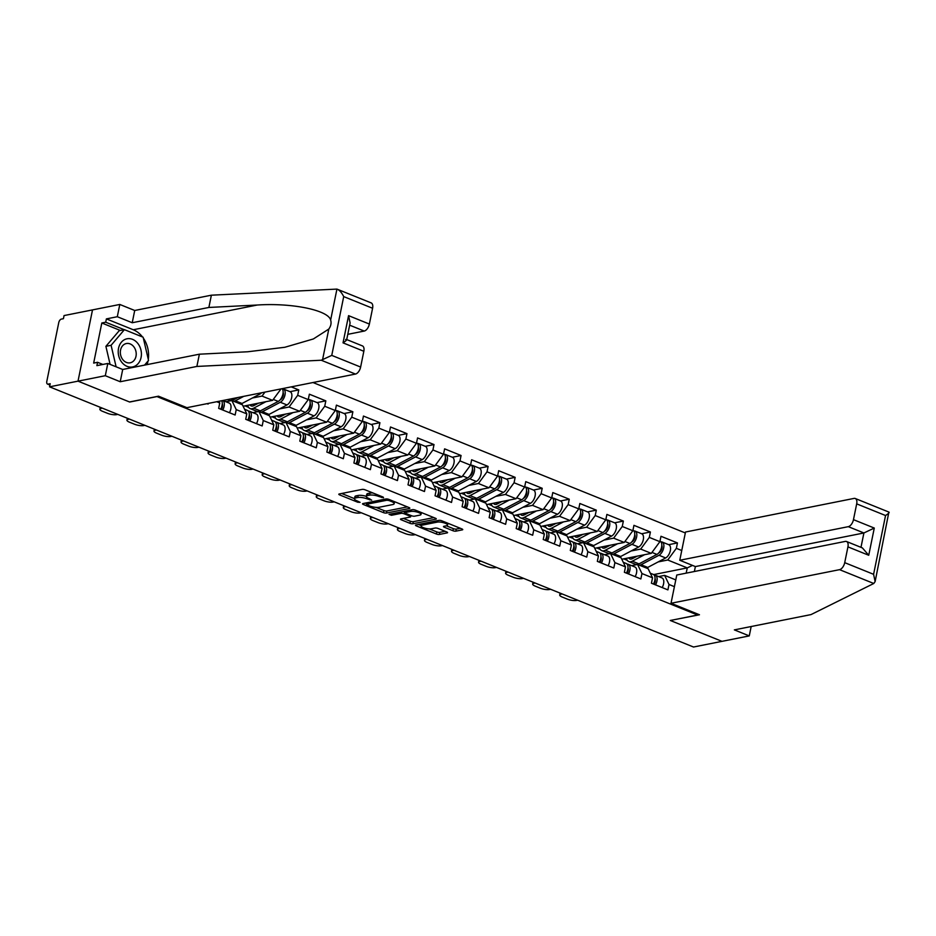 <?xml version="1.0" encoding="UTF-8"?>
<svg xmlns="http://www.w3.org/2000/svg" width="936" height="936" viewBox="0 0 936 936"><rect width="100%" height="100%" fill="white"/><g stroke="black" fill="none" stroke-linecap="round" stroke-linejoin="round"><path stroke-width="1.4" d="M379.314 495.542L379.103 496.548L383.538 497.788L383.233 497.133L365.157 489.832A2.164 0.608 -168.5 0 0 362.173 489.388L339.218 493.974A2.164 0.608 -168.5 0 0 338.797 494.231A2.164 0.608 -168.5 0 0 339.639 494.91L357.727 502.222L360.103 502.339L357.166 500.924A6.938 1.93 -168.5 0 1 354.463 498.724A6.938 1.93 -168.5 0 1 355.809 497.905L357.716 497.519A6.938 1.93 -168.5 0 1 367.251 498.911L371.674 500.163L369.03 498.549A6.938 1.93 -168.5 0 1 366.315 496.361A6.938 1.93 -168.5 0 0 358.137 495.448L357.716 497.519M452.919 530.712A2.164 0.608 -168.5 0 0 455.89 531.145L462.337 529.858A2.164 0.608 -168.5 0 0 462.758 529.6A2.164 0.608 -168.5 0 0 461.904 528.922L441.827 520.802A2.164 0.608 -168.5 0 0 438.844 520.369L415.888 524.956A2.164 0.608 -168.5 0 0 415.467 525.201A2.164 0.608 -168.5 0 0 416.309 525.892L436.398 534.011A2.164 0.608 -168.5 0 0 439.37 534.444L447.151 532.888A2.164 0.608 -168.5 0 0 447.572 532.631A2.164 0.608 -168.5 0 0 446.729 531.952L438.13 528.477A2.164 0.608 -168.5 0 0 435.158 528.044L431.297 528.805A5.792 1.615 -168.5 0 1 424.792 528.15A5.792 1.615 -168.5 0 1 421.06 525.81A5.792 1.615 -168.5 0 1 422.195 525.131L437.311 522.112A5.792 1.615 -168.5 0 1 443.804 522.768A5.792 1.615 -168.5 0 1 447.537 525.108A5.792 1.615 -168.5 0 1 446.413 525.798L443.898 526.301A2.164 0.608 -168.5 0 0 443.477 526.558A2.164 0.608 -168.5 0 0 444.319 527.237L452.919 530.712L453.34 528.641A2.164 0.608 -168.5 0 0 456.312 529.074L460.301 528.278M379.103 496.548A6.938 1.93 -168.5 0 0 369.58 495.156L367.672 495.542A6.938 1.93 -168.5 0 0 366.315 496.361L366.748 494.278A6.938 1.93 -168.5 0 1 368.094 493.459L370.001 493.085L369.58 495.156M120.323 330.466L101.813 322.99L93.658 363.086L97.555 362.302L96.888 365.637L107.804 363.46L122.71 369.474L199.38 354.194L247.689 351.772L284.848 347.268L313.361 338.961L328.805 329.062C330.946 326.044 331.555 323.025 330.642 320.018L336.937 289.095L371.171 302.901A6.622 3.522 112 0 1 372.586 308.26L343.711 296.595C341.64 292.488 339.37 289.996 336.937 289.095L211.372 295.191L134.714 310.483L119.796 304.457L92.512 309.898L78.016 381.151L129.683 402.035L156.979 396.583L697.601 615.022L670.305 620.474L721.984 641.347L693.517 647.022L49.561 386.825L50.193 383.713L48.11 384.123L49.959 384.871M48.11 384.123A3.311 1.755 -68 0 1 47.514 384.076A3.311 1.755 -68 0 1 46.8 381.397L58.757 322.616A3.311 1.755 -68 0 1 61.343 319.106L63.426 318.696L64.057 315.572L92.512 309.898L78.016 381.151L49.561 386.825M409.406 508.47A2.164 0.608 -168.5 0 0 409.828 508.225A2.164 0.608 -168.5 0 0 408.974 507.534L388.896 499.414A2.164 0.608 -168.5 0 0 385.913 498.982L362.957 503.568A2.164 0.608 -168.5 0 0 362.536 503.825A2.164 0.608 -168.5 0 0 363.39 504.504L383.467 512.624A2.164 0.608 -168.5 0 0 386.439 513.057L409.406 508.47L409.535 507.815M415.362 510.108L435.439 518.228A2.164 0.608 -168.5 0 1 436.293 518.918A2.164 0.608 -168.5 0 1 435.872 519.164L412.905 523.75A2.164 0.608 -168.5 0 1 409.933 523.318L401.333 519.843A2.164 0.608 -168.5 0 1 400.491 519.152A2.164 0.608 -168.5 0 1 400.912 518.895L410.225 517.046A2.164 0.608 -168.5 0 0 410.647 516.789A2.164 0.608 -168.5 0 0 409.792 516.099L404.095 513.794A2.164 0.608 -168.5 0 0 401.111 513.361L391.423 515.291L389.037 514.332L412.378 509.675A2.164 0.608 -168.5 0 1 415.362 510.108M697.788 614.086L697.601 615.022M685.327 532.958L313.01 382.531M668.702 544.682L677.453 542.927L660.98 536.281L659.892 541.675L651.28 553.363L621.797 559.237M677.453 542.927L676.354 548.332L681.759 550.508M674.4 586.661L669.006 584.473L667.906 589.879L651.433 583.222L652.532 577.828L641.956 573.546L640.856 578.951L624.382 572.294L625.482 566.888L614.905 562.618L613.805 568.023L597.332 561.366L598.432 555.961L587.855 551.69L586.755 557.095L570.293 550.438L571.393 545.033L560.816 540.762L559.716 546.168L543.243 539.51L544.342 534.105L533.766 529.835L532.666 535.24L516.192 528.583L517.292 523.177L506.715 518.907L505.615 524.3L489.142 517.655L490.242 512.249L479.665 507.979L478.565 513.373L462.091 506.727L463.191 501.322L452.615 497.051L451.515 502.445L435.041 495.787L436.141 490.394L425.564 486.123L424.464 491.517L408.002 484.86L409.102 479.466L398.525 475.184L397.426 480.589L380.952 473.932L382.052 468.538L371.475 464.256L370.375 469.661L353.902 463.004L355.001 457.599L344.425 453.328L343.325 458.734L326.851 452.076L327.951 446.671L317.374 442.4L316.274 447.806L299.801 441.149L300.901 435.743L290.324 431.473L289.224 436.878L272.75 430.221L273.85 424.815L263.273 420.545L262.174 425.95L245.712 419.293L246.811 413.887L236.235 409.617L235.135 415.011L218.661 408.365L219.761 402.96L216.719 401.731M208.213 403.428L208.084 404.083L207.031 403.662M291.225 386.872L298.783 389.926L297.683 395.331L308.26 399.602L299.649 411.278L270.165 417.163M317.07 402.597L325.822 400.854L309.36 394.196L308.26 399.602M325.822 400.854L324.733 406.259L335.31 410.53L326.699 422.206L297.215 428.091M344.12 413.525L352.872 411.781L336.398 405.124L335.31 410.53M352.872 411.781L351.772 417.187L362.349 421.457L353.738 433.146L324.265 439.019M371.171 424.464L379.922 422.709L363.449 416.052L362.349 421.457M379.922 422.709L378.823 428.115L389.399 432.385L380.788 444.073L351.304 449.947M398.209 435.392L406.973 433.637L390.499 426.991L389.399 432.385M406.973 433.637L405.873 439.042L416.45 443.313L407.839 455.001L378.355 460.875M425.26 446.32L434.023 444.565L417.55 437.919L416.45 443.313M434.023 444.565L432.923 449.97L443.5 454.241L434.889 465.929L405.405 471.802M452.31 457.248L461.074 455.504L444.6 448.847L443.5 454.241M461.074 455.504L459.974 460.898L470.551 465.169L461.939 476.857L432.455 482.742M479.361 468.175L488.112 466.432L471.65 459.775L470.551 465.169M488.112 466.432L487.024 471.826L497.601 476.108L488.99 487.785L459.506 493.67M506.411 479.103L515.163 477.36L498.689 470.703L497.601 476.108M515.163 477.36L514.063 482.754L524.64 487.036L516.029 498.712L486.556 504.598M533.462 490.031L542.213 488.288L525.74 481.63L524.64 487.036M542.213 488.288L541.113 493.681L551.69 497.964L543.079 509.64L513.595 515.525M560.5 500.959L569.264 499.216L552.79 492.558L551.69 497.964M569.264 499.216L568.164 504.621L578.74 508.891L570.129 520.568L540.645 526.453M587.551 511.887L596.314 510.143L579.84 503.486L578.74 508.891M596.314 510.143L595.214 515.549L605.791 519.819L597.18 531.496L567.696 537.381M614.601 522.814L623.364 521.071L606.891 514.414L605.791 519.819M623.364 521.071L622.264 526.477L632.841 530.747L624.23 542.435L594.746 548.309M641.651 533.754L650.403 531.999L633.941 525.342L632.841 530.747M650.403 531.999L649.315 537.404L659.892 541.675M631.589 565.648L637.568 564.455L648.145 568.737L652.532 577.828M651.28 553.363L640.704 549.081L631.086 551M637.568 564.455L641.956 573.546M649.315 537.404L640.704 549.081M604.539 554.72L610.529 553.527L621.095 557.798L625.482 566.888M624.23 542.435L613.653 538.153L604.048 540.072M610.529 553.527L614.905 562.618M622.264 526.477L613.653 538.153M577.489 543.793L583.479 542.599L594.056 546.87L598.432 555.961M597.18 531.496L586.603 527.225L576.997 529.144M583.479 542.599L587.855 551.69M595.214 515.549L586.603 527.225M550.438 532.865L556.429 531.671L567.005 535.942L571.393 545.033M570.129 520.568L559.553 516.298L549.947 518.216M556.429 531.671L560.816 540.762M568.164 504.621L559.553 516.298M523.388 521.937L529.378 520.744L539.955 525.014L544.342 534.105M543.079 509.64L532.502 505.37L522.896 507.289M529.378 520.744L533.766 529.835M541.113 493.681L532.502 505.37M496.337 511.009L502.328 509.816L512.905 514.086L517.292 523.177M516.029 498.712L505.452 494.442L495.846 496.361M502.328 509.816L506.715 518.907M514.063 482.754L505.452 494.442M469.299 500.081L475.277 498.888L485.854 503.159L490.242 512.249M488.99 487.785L478.413 483.514L468.796 485.433M475.277 498.888L479.665 507.979M487.024 471.826L478.413 483.514M442.248 489.154L448.239 487.96L458.804 492.231L463.191 501.322M461.939 476.857L451.363 472.586L441.757 474.493M448.239 487.96L452.615 497.051M459.974 460.898L451.363 472.586M415.198 478.226L421.188 477.021L431.765 481.303L436.141 490.394M434.889 465.929L424.312 461.659L414.706 463.566M421.188 477.021L425.564 486.123M432.923 449.97L424.312 461.659M388.147 467.286L394.138 466.093L404.715 470.375L409.102 479.466M407.839 455.001L397.262 450.731L387.656 452.638M394.138 466.093L398.525 475.184M405.873 439.042L397.262 450.731M361.097 456.358L367.087 455.165L377.664 459.447L382.052 468.538M380.788 444.073L370.211 439.791L360.606 441.71M367.087 455.165L371.475 464.256M378.823 428.115L370.211 439.791M334.047 445.431L340.037 444.237L350.614 448.508L355.001 457.599M353.738 433.146L343.161 428.863L333.555 430.782M340.037 444.237L344.425 453.328M351.772 417.187L343.161 428.863M307.008 434.503L312.987 433.31L323.563 437.58L327.951 446.671M326.699 422.206L316.122 417.936L306.505 419.854M312.987 433.31L317.374 442.4M324.733 406.259L316.122 417.936M279.958 423.575L285.948 422.382L296.513 426.652L300.901 435.743M299.649 411.278L289.072 407.008L279.466 408.927M285.948 422.382L290.324 431.473M297.683 395.331L289.072 407.008M252.907 412.647L258.898 411.454L269.474 415.724L273.85 424.815M281.034 388.908L272.598 400.351L243.114 406.236M272.598 400.351L262.021 396.08L252.416 397.999M258.898 411.454L263.273 420.545M264.946 392.114L262.021 396.08M225.857 401.719L231.847 400.526L242.424 404.797L246.811 413.887M231.847 400.526L236.235 409.617M218.954 401.287L219.761 402.96M686.182 573.136L687.258 567.895L667.742 560.009L658.137 561.928M653.632 574.599L687.258 567.895L692.5 565.414M658.628 576.576L664.618 575.383L675.78 579.899M664.618 575.383L669.006 584.473M676.354 548.332L667.742 560.009M290.02 391.669L298.783 389.926M372.961 492.979A6.938 1.93 -168.5 0 0 370.001 493.085M354.463 498.724L354.884 496.642A6.938 1.93 -168.5 0 1 356.23 495.823L358.137 495.448M341.663 493.483L354.475 498.654M376.085 507.394L383.889 510.541A2.164 0.608 -168.5 0 0 386.872 510.974L407.371 506.891M365.403 503.077L366.62 503.568M388.978 500.526L386.896 500.233L366.748 504.247L369.509 505.908A6.938 1.93 -168.5 0 0 379.033 507.289L392.816 504.539A6.938 1.93 -168.5 0 0 394.161 503.72A6.938 1.93 -168.5 0 0 391.447 501.532L388.978 500.526L389.177 499.531M433.836 517.585L413.338 521.668L412.905 523.75M403.357 518.415L410.354 521.235A2.164 0.608 -168.5 0 0 413.338 521.668M405.183 511.992L404.516 511.723A2.164 0.608 -168.5 0 0 403.591 511.43M419.878 515.116A5.792 1.615 -168.5 0 0 421.013 514.437A5.792 1.615 -168.5 0 0 417.28 512.097A5.792 1.615 -168.5 0 0 410.775 511.442L405.452 512.495A2.164 0.608 -168.5 0 0 405.031 512.752A2.164 0.608 -168.5 0 0 405.885 513.443L411.583 515.748A2.164 0.608 -168.5 0 0 414.554 516.181L419.878 515.116M446.343 525.81L453.34 528.641M429.378 528.922L436.82 531.929A2.164 0.608 -168.5 0 0 439.791 532.362L445.126 531.297M418.334 524.464L421.118 525.587M101.31 407.733L101.182 408.4L102.375 408.166M117.807 414.402L116.602 414.636A6.622 1.849 -168.5 0 1 107.511 413.314L102.48 411.29A6.622 1.849 -168.5 0 1 99.883 409.184L100.269 407.312M101.182 408.4A6.622 1.849 -168.5 0 0 99.883 409.184M126.559 338.89A14.344 11.478 78.7 0 0 118.673 355.668A14.344 11.478 78.7 0 0 133.064 366.83A14.344 11.478 78.7 0 0 140.95 350.052A14.344 11.478 78.7 0 0 126.559 338.89M126.044 343.606A9.828 7.862 78.7 0 0 120.604 354.896A9.828 7.862 78.7 0 0 130.198 362.805A9.828 7.862 78.7 0 0 130.502 362.735A9.828 7.862 78.7 0 0 135.942 351.433A9.828 7.862 78.7 0 0 126.348 343.535A9.828 7.862 78.7 0 0 126.044 343.606M110.097 364.385L105.897 346.332L119.211 330.689L124.406 329.659L143.126 337.217L148.531 360.43L144.53 365.134M116.111 366.807L111.091 345.302L124.406 329.659M105.897 346.332L111.091 345.302M321.235 360.231L331.753 355.387L360.629 367.052A6.622 3.522 112 0 1 355.458 374.061L321.235 360.231L196.876 366.444L120.217 381.736L105.3 375.71L78.016 381.151L129.519 401.965L158.488 396.185L186.931 407.675L355.458 374.061M199.38 354.194L196.876 366.444M107.804 363.46L105.3 375.71M122.71 369.474L120.217 381.736M372.586 308.26L369.369 324.055A6.622 3.522 112 0 1 364.209 331.063L349.643 325.178M347.782 334.339L364.209 331.063M101.813 322.99L105.721 322.218L106.388 318.895L117.304 316.719L119.796 304.457M134.714 310.483L132.222 322.745L117.304 316.719M211.372 295.191L208.88 307.453L132.222 322.745M330.642 320.018C328.185 310.132 291.646 302.679 257.201 305.031L208.88 307.453M346.718 339.557L362.419 345.899A6.622 3.522 112 0 1 363.835 351.269L360.629 367.052M106.388 318.895L133.263 329.753A24.839 19.867 -101.3 0 1 142.494 336.972M143.325 338.107A24.839 19.867 -101.3 0 1 148.297 359.412M148.017 361.039A24.839 19.867 -101.3 0 1 147.011 364.63M97.555 362.302L102.843 364.443M124.219 329.694L105.721 322.218M346.683 339.768L350.099 322.932L348.566 315.643L369.369 324.055M363.835 351.269L343.032 342.857C346.683 340.411 347.537 339.3 345.606 339.499M671.018 603.275L839.557 569.661A6.622 3.522 -68 0 0 844.717 562.653L847.934 546.87A6.622 3.522 -68 0 0 846.518 541.499A6.622 3.522 -68 0 0 845.302 541.406L676.775 575.02L671.018 603.275L699.461 614.765L670.504 620.428M844.717 562.653L873.592 574.318L875.125 581.607L873.779 583.491L811.021 614.589L734.35 629.881L749.268 635.907L751.175 626.523M749.268 635.907L721.984 641.347L670.48 620.545M853.468 519.655L856.686 503.86A6.622 3.522 -68 0 0 855.27 498.502A6.622 3.522 -68 0 0 854.053 498.408L685.515 532.022L679.77 560.266L848.308 526.664A6.622 3.522 -68 0 0 853.468 519.655L874.282 528.056L863.905 532.97L695.378 566.572L694.372 571.51M695.378 566.572L679.77 560.266M846.518 541.499L862.407 547.923L868.737 555.27L847.934 546.87M873.592 574.318L885.55 515.525C888.627 513.501 889.738 512.366 888.872 512.109L875.125 581.607M237.884 397.507L233.275 399.941A11.033 5.862 112 0 1 231.754 400.503A11.033 5.862 112 0 1 229.741 400.351L227.717 399.532M261.518 392.792A7.289 3.873 112 0 1 259.939 394.021L242.026 403.486A11.033 5.862 112 0 1 240.54 404.036M243.781 396.337L235.357 400.784A11.033 5.862 112 0 1 233.86 401.345M249.97 404.867A8.167 4.341 -68 0 0 251.187 405.92A8.167 4.341 -68 0 0 252.685 406.037A8.167 4.341 -68 0 0 253.796 405.627L258.418 403.182M282.11 388.686A7.289 3.873 112 0 1 282.613 395.249A7.289 3.873 112 0 1 278.226 401.415L260.325 410.881A11.033 5.862 112 0 1 258.804 411.43A11.033 5.862 112 0 1 256.78 411.278L250.111 408.587A11.033 5.862 112 0 1 247.701 405.323M265.941 401.684L253.644 408.178A11.033 5.862 112 0 1 252.135 408.74A11.033 5.862 112 0 1 250.111 408.587M283.292 395.296L282.555 395.437M254.569 405.218L252.463 404.364M248.555 407.3L244.986 405.861M282.274 388.885A7.289 3.873 112 0 1 283.433 389.013A7.289 3.873 112 0 1 284.907 395.284A7.289 3.873 112 0 1 280.309 402.258L262.408 411.711A11.033 5.862 112 0 1 260.91 412.273M283.433 389.013L290.113 391.704A7.289 3.873 112 0 1 291.587 397.987A7.289 3.873 112 0 1 286.978 404.949L269.077 414.414A11.033 5.862 112 0 1 267.591 414.964M280.075 399.906L280.461 399.695A4.411 2.352 -68 0 0 282.976 396.384A4.411 2.352 -68 0 0 283.117 392.43M277.009 415.795A8.167 4.341 -68 0 0 278.238 416.848A8.167 4.341 -68 0 0 279.735 416.965A8.167 4.341 -68 0 0 280.847 416.555L285.468 414.11M308.365 399.087L308.4 399.099A7.289 3.873 112 0 1 309.875 405.37A7.289 3.873 112 0 1 305.276 412.343L287.375 421.808A11.033 5.862 112 0 1 285.854 422.358A11.033 5.862 112 0 1 283.83 422.206L277.161 419.515A11.033 5.862 112 0 1 274.751 416.251M292.991 412.612L280.695 419.106A11.033 5.862 112 0 1 279.185 419.667A11.033 5.862 112 0 1 277.161 419.515M310.342 406.224L309.594 406.364M281.619 416.146L279.513 415.303M275.605 418.228L272.037 416.789M309.325 399.812A7.289 3.873 112 0 1 310.483 399.941A7.289 3.873 112 0 1 311.957 406.212A7.289 3.873 112 0 1 307.359 413.185L289.446 422.651A11.033 5.862 112 0 1 287.96 423.201M310.483 399.941L317.152 402.632A7.289 3.873 112 0 1 318.638 408.915A7.289 3.873 112 0 1 314.028 415.876L296.127 425.342A11.033 5.862 112 0 1 294.641 425.892M307.125 410.834L307.511 410.623A4.411 2.352 -68 0 0 310.027 407.312A4.411 2.352 -68 0 0 310.167 403.357M304.06 426.722A8.167 4.341 -68 0 0 305.288 427.775A8.167 4.341 -68 0 0 306.774 427.892A8.167 4.341 -68 0 0 307.897 427.483L312.519 425.038M335.451 410.026L335.416 410.015A7.289 3.873 112 0 1 336.925 416.298A7.289 3.873 112 0 1 332.327 423.271L314.414 432.736A11.033 5.862 112 0 1 312.905 433.286A11.033 5.862 112 0 1 310.881 433.134L304.212 430.443A11.033 5.862 112 0 1 301.801 427.179M320.03 423.54L307.745 430.034A11.033 5.862 112 0 1 306.224 430.595A11.033 5.862 112 0 1 304.212 430.443M337.393 417.152L336.644 417.292M308.669 427.073L306.563 426.231M302.656 429.156L299.087 427.717M336.375 410.74A7.289 3.873 112 0 1 337.533 410.869A7.289 3.873 112 0 1 339.007 417.14A7.289 3.873 112 0 1 334.409 424.113L316.497 433.579A11.033 5.862 112 0 1 315.011 434.128M337.533 410.869L344.202 413.572A7.289 3.873 112 0 1 345.676 419.843A7.289 3.873 112 0 1 341.078 426.804L323.177 436.27A11.033 5.862 112 0 1 321.68 436.82M334.164 421.762L334.561 421.551A4.411 2.352 -68 0 0 337.077 418.24A4.411 2.352 -68 0 0 337.217 414.285M222.756 410.015A7.289 3.873 -68 0 0 222.826 400.514M229.437 412.717A7.289 3.873 -68 0 0 229.25 403.088L222.862 400.503M222.265 403.802A4.411 2.352 112 0 1 221.294 409.418M220.674 409.172A7.289 3.873 -68 0 0 221.715 400.737M128.361 418.673L128.22 419.34L129.425 419.094M144.858 425.33L143.653 425.576A6.622 1.849 -168.5 0 1 134.562 424.242L129.531 422.218A6.622 1.849 -168.5 0 1 126.933 420.112L127.319 418.252M128.22 419.34A6.622 1.849 -168.5 0 0 126.933 420.112M249.807 420.943A7.289 3.873 -68 0 0 249.619 411.325A7.289 3.873 -68 0 0 249.21 411.196L248.332 411.044M256.487 423.645A7.289 3.873 -68 0 0 256.3 414.016L249.619 411.325M249.315 414.73A4.411 2.352 112 0 1 248.332 420.358M247.724 420.112A7.289 3.873 -68 0 0 247.537 410.483L244.589 409.289M155.411 429.601L155.271 430.267L156.464 430.022M171.896 436.258L170.703 436.504A6.622 1.849 -168.5 0 1 161.6 435.17L156.581 433.146A6.622 1.849 -168.5 0 1 153.984 431.04L154.37 429.179M155.271 430.267A6.622 1.849 -168.5 0 0 153.984 431.04M276.857 431.87A7.289 3.873 -68 0 0 276.67 422.253A7.289 3.873 -68 0 0 276.26 422.136L275.383 421.972M283.538 434.573A7.289 3.873 -68 0 0 283.351 424.944L276.67 422.253M276.354 425.658A4.411 2.352 112 0 1 275.383 431.285M274.774 431.04A7.289 3.873 -68 0 0 274.587 421.411L271.639 420.217M182.461 440.528L182.321 441.195L183.514 440.95M198.947 447.186L197.753 447.431A6.622 1.849 -168.5 0 1 188.651 446.109L183.62 444.073A6.622 1.849 -168.5 0 1 181.034 441.979L181.409 440.107M182.321 441.195A6.622 1.849 -168.5 0 0 181.034 441.979M303.907 442.81A7.289 3.873 -68 0 0 303.72 433.181A7.289 3.873 -68 0 0 303.311 433.064L302.433 432.9M310.576 445.501A7.289 3.873 -68 0 0 310.389 435.872L303.72 433.181M303.404 436.597A4.411 2.352 112 0 1 302.433 442.213M301.825 441.967A7.289 3.873 -68 0 0 301.638 432.338L298.678 431.145M209.5 451.456L209.371 452.123L210.565 451.877M225.997 458.113L224.804 458.359A6.622 1.849 -168.5 0 1 215.701 457.037L210.67 455.001A6.622 1.849 -168.5 0 1 208.084 452.907L208.459 451.035M209.371 452.123A6.622 1.849 -168.5 0 0 208.084 452.907M330.958 453.738A7.289 3.873 -68 0 0 330.771 444.109A7.289 3.873 -68 0 0 330.361 443.992L329.484 443.828M337.627 456.429A7.289 3.873 -68 0 0 337.44 446.8L330.771 444.109M330.455 447.525A4.411 2.352 112 0 1 329.484 453.141M328.875 452.895A7.289 3.873 -68 0 0 328.688 443.266L325.728 442.073M236.551 462.384L236.422 463.051L237.615 462.817M253.048 469.053L251.854 469.287A6.622 1.849 -168.5 0 1 242.752 467.965L237.721 465.929A6.622 1.849 -168.5 0 1 235.135 463.835L235.509 461.963M236.422 463.051A6.622 1.849 -168.5 0 0 235.135 463.835M331.11 437.65A8.167 4.341 -68 0 0 332.327 438.703A8.167 4.341 -68 0 0 333.824 438.82A8.167 4.341 -68 0 0 334.948 438.411L339.569 435.965M362.454 420.943L362.501 420.954A7.289 3.873 112 0 1 363.975 427.225A7.289 3.873 112 0 1 359.377 434.199L341.464 443.664A11.033 5.862 112 0 1 339.955 444.214A11.033 5.862 112 0 1 337.931 444.062L331.25 441.371A11.033 5.862 112 0 1 328.84 438.106M347.08 434.468L334.795 440.961A11.033 5.862 112 0 1 333.274 441.523A11.033 5.862 112 0 1 331.25 441.371M364.443 428.08L363.695 428.22M335.708 438.001L333.614 437.159M329.706 440.084L326.137 438.645M363.425 421.668A7.289 3.873 112 0 1 364.572 421.797A7.289 3.873 112 0 1 366.058 428.068A7.289 3.873 112 0 1 361.448 435.041L343.547 444.506A11.033 5.862 112 0 1 342.061 445.056M364.572 421.797L371.253 424.499A7.289 3.873 112 0 1 372.727 430.771A7.289 3.873 112 0 1 368.129 437.732L350.228 447.197A11.033 5.862 112 0 1 348.73 447.747M361.214 432.689L361.612 432.479A4.411 2.352 -68 0 0 364.127 429.168A4.411 2.352 -68 0 0 364.268 425.213M357.997 464.665A7.289 3.873 -68 0 0 357.809 455.036A7.289 3.873 -68 0 0 357.412 454.919L356.534 454.756M364.677 467.356A7.289 3.873 -68 0 0 364.49 457.727L357.809 455.036M357.505 458.453A4.411 2.352 112 0 1 356.534 464.069M355.926 463.823A7.289 3.873 -68 0 0 355.738 454.194L352.778 453.001M263.601 473.312L263.472 473.979L264.666 473.745M280.098 479.981L278.893 480.215A6.622 1.849 -168.5 0 1 269.802 478.893L264.771 476.857A6.622 1.849 -168.5 0 1 262.174 474.763L262.56 472.891M263.472 473.979A6.622 1.849 -168.5 0 0 262.174 474.763M358.16 448.578A8.167 4.341 -68 0 0 359.377 449.643A8.167 4.341 -68 0 0 360.875 449.748A8.167 4.341 -68 0 0 361.998 449.339L366.62 446.893M389.505 431.87L389.54 431.882A7.289 3.873 112 0 1 391.026 438.165A7.289 3.873 112 0 1 386.416 445.126L368.515 454.592A11.033 5.862 112 0 1 367.006 455.153A11.033 5.862 112 0 1 364.981 455.001L358.301 452.299A11.033 5.862 112 0 1 355.891 449.034M374.131 445.396L361.846 451.889A11.033 5.862 112 0 1 360.325 452.451A11.033 5.862 112 0 1 358.301 452.299M391.482 439.007L390.745 439.159M362.758 448.929L360.664 448.087M356.756 451.012L353.188 449.572M390.464 432.596A7.289 3.873 112 0 1 391.622 432.724A7.289 3.873 112 0 1 393.108 438.996A7.289 3.873 112 0 1 388.498 445.969L370.597 455.434A11.033 5.862 112 0 1 369.112 455.984M391.622 432.724L398.303 435.427A7.289 3.873 112 0 1 399.777 441.698A7.289 3.873 112 0 1 395.179 448.672L377.266 458.125A11.033 5.862 112 0 1 375.781 458.687M388.264 443.617L388.662 443.418A4.411 2.352 -68 0 0 391.178 440.095A4.411 2.352 -68 0 0 391.318 436.141M385.047 475.593A7.289 3.873 -68 0 0 384.86 465.964A7.289 3.873 -68 0 0 384.462 465.847L383.584 465.683M391.728 478.284A7.289 3.873 -68 0 0 391.54 468.667L384.86 465.964M384.556 469.381A4.411 2.352 112 0 1 383.584 474.997M382.964 474.751A7.289 3.873 -68 0 0 382.777 465.122L379.829 463.928M290.651 484.24L290.511 484.906L291.716 484.672M307.148 490.909L305.943 491.143A6.622 1.849 -168.5 0 1 296.852 489.82L291.821 487.785A6.622 1.849 -168.5 0 1 289.224 485.69L289.61 483.818M290.511 484.906A6.622 1.849 -168.5 0 0 289.224 485.69M385.211 459.517A8.167 4.341 -68 0 0 386.428 460.57A8.167 4.341 -68 0 0 387.925 460.676A8.167 4.341 -68 0 0 389.048 460.266L393.67 457.821M416.59 442.81L416.555 442.798A7.289 3.873 112 0 1 418.076 449.093A7.289 3.873 112 0 1 413.466 456.054L395.565 465.52A11.033 5.862 112 0 1 394.044 466.081A11.033 5.862 112 0 1 392.032 465.929L385.351 463.226A11.033 5.862 112 0 1 382.941 459.962M401.181 456.323L388.885 462.829A11.033 5.862 112 0 1 387.375 463.378A11.033 5.862 112 0 1 385.351 463.226M418.532 449.935L417.795 450.087M389.809 459.868L387.703 459.014M383.807 461.951L380.238 460.5M417.514 443.524A7.289 3.873 112 0 1 418.673 443.652A7.289 3.873 112 0 1 420.147 449.923A7.289 3.873 112 0 1 415.549 456.897L397.648 466.362A11.033 5.862 112 0 1 396.15 466.912M418.673 443.652L425.353 446.355A7.289 3.873 112 0 1 426.828 452.626A7.289 3.873 112 0 1 422.23 459.599L404.317 469.053A11.033 5.862 112 0 1 402.831 469.615M415.315 454.545L415.701 454.346A4.411 2.352 -68 0 0 418.216 451.023A4.411 2.352 -68 0 0 418.369 447.069M412.097 486.521A7.289 3.873 -68 0 0 411.91 476.892A7.289 3.873 -68 0 0 411.501 476.775L410.623 476.611M418.778 489.212A7.289 3.873 -68 0 0 418.591 479.595L411.91 476.892M411.606 480.308A4.411 2.352 112 0 1 410.623 485.924M410.015 485.679A7.289 3.873 -68 0 0 409.828 476.05L406.879 474.856M317.702 495.167L317.561 495.834L318.755 495.6M334.187 501.836L332.994 502.07A6.622 1.849 -168.5 0 1 323.891 500.748L318.872 498.712A6.622 1.849 -168.5 0 1 316.274 496.618L316.66 494.746M317.561 495.834A6.622 1.849 -168.5 0 0 316.274 496.618M412.261 470.445A8.167 4.341 -68 0 0 413.478 471.498A8.167 4.341 -68 0 0 414.976 471.604A8.167 4.341 -68 0 0 416.087 471.194L420.709 468.749M443.605 453.726L443.641 453.749A7.289 3.873 112 0 1 445.115 460.021A7.289 3.873 112 0 1 440.517 466.982L422.616 476.447A11.033 5.862 112 0 1 421.095 477.009A11.033 5.862 112 0 1 419.071 476.857L412.402 474.154A11.033 5.862 112 0 1 409.991 470.89M428.232 467.251L415.935 473.756A11.033 5.862 112 0 1 414.426 474.306A11.033 5.862 112 0 1 412.402 474.154M445.583 460.863L444.846 461.015M416.859 470.796L414.753 469.942M410.845 472.879L407.277 471.428M444.565 454.451A7.289 3.873 112 0 1 445.723 454.58A7.289 3.873 112 0 1 447.197 460.863A7.289 3.873 112 0 1 442.599 467.825L424.698 477.29A11.033 5.862 112 0 1 423.201 477.84M445.723 454.58L452.404 457.283A7.289 3.873 112 0 1 453.878 463.554A7.289 3.873 112 0 1 449.268 470.527L431.367 479.992A11.033 5.862 112 0 1 429.881 480.542M442.365 465.473L442.751 465.274A4.411 2.352 -68 0 0 445.267 461.963A4.411 2.352 -68 0 0 445.407 457.996M439.148 497.449A7.289 3.873 -68 0 0 438.961 487.82A7.289 3.873 -68 0 0 438.551 487.703L437.674 487.539M445.828 500.152A7.289 3.873 -68 0 0 445.641 490.522L438.961 487.82M438.645 491.236A4.411 2.352 112 0 1 437.674 496.852M437.065 496.606A7.289 3.873 -68 0 0 436.878 486.977L433.93 485.784M344.752 506.095L344.612 506.762L345.805 506.528M361.237 512.764L360.044 512.998A6.622 1.849 -168.5 0 1 350.941 511.676L345.91 509.64A6.622 1.849 -168.5 0 1 343.325 507.546L343.699 505.674M344.612 506.762A6.622 1.849 -168.5 0 0 343.325 507.546M439.3 481.373A8.167 4.341 -68 0 0 440.528 482.426A8.167 4.341 -68 0 0 442.026 482.543A8.167 4.341 -68 0 0 443.137 482.122L447.759 479.688M470.656 464.654L470.691 464.677A7.289 3.873 112 0 1 472.165 470.948A7.289 3.873 112 0 1 467.567 477.91L449.666 487.375A11.033 5.862 112 0 1 448.145 487.937A11.033 5.862 112 0 1 446.121 487.785L439.452 485.082A11.033 5.862 112 0 1 437.042 481.818M455.282 478.179L442.985 484.684A11.033 5.862 112 0 1 441.476 485.234A11.033 5.862 112 0 1 439.452 485.082M472.633 471.791L471.884 471.943M443.91 481.724L441.804 480.87M437.896 483.807L434.327 482.368M471.615 465.379A7.289 3.873 112 0 1 472.774 465.508A7.289 3.873 112 0 1 474.248 471.791A7.289 3.873 112 0 1 469.65 478.752L451.737 488.218A11.033 5.862 112 0 1 450.251 488.767M472.774 465.508L479.443 468.211A7.289 3.873 112 0 1 480.928 474.482A7.289 3.873 112 0 1 476.319 481.455L458.418 490.92A11.033 5.862 112 0 1 456.932 491.47M469.416 476.412L469.802 476.202A4.411 2.352 -68 0 0 472.317 472.891A4.411 2.352 -68 0 0 472.458 468.924M466.198 508.377A7.289 3.873 -68 0 0 466.011 498.748A7.289 3.873 -68 0 0 465.601 498.631L464.724 498.478M472.867 511.079A7.289 3.873 -68 0 0 472.68 501.45L466.011 498.748M465.695 502.164A4.411 2.352 112 0 1 464.724 507.78M464.116 507.534A7.289 3.873 -68 0 0 463.928 497.905L460.968 496.712M371.791 517.023L371.662 517.69L372.856 517.456M388.288 523.692L387.094 523.926A6.622 1.849 -168.5 0 1 377.992 522.604L372.961 520.58A6.622 1.849 -168.5 0 1 370.375 518.474L370.75 516.602M371.662 517.69A6.622 1.849 -168.5 0 0 370.375 518.474M466.35 492.301A8.167 4.341 -68 0 0 467.579 493.354A8.167 4.341 -68 0 0 469.065 493.471A8.167 4.341 -68 0 0 470.188 493.05L474.809 490.616M497.741 475.605L497.706 475.582A7.289 3.873 112 0 1 499.216 481.876A7.289 3.873 112 0 1 494.617 488.849L476.705 498.303A11.033 5.862 112 0 1 475.195 498.865A11.033 5.862 112 0 1 473.171 498.712L466.502 496.01A11.033 5.862 112 0 1 464.092 492.745M482.321 489.118L470.036 495.612A11.033 5.862 112 0 1 468.515 496.162A11.033 5.862 112 0 1 466.502 496.01M499.684 482.719L498.935 482.871M470.96 492.652L468.854 491.798M464.946 494.734L461.378 493.295M498.666 476.307A7.289 3.873 112 0 1 499.824 476.447A7.289 3.873 112 0 1 501.298 482.719A7.289 3.873 112 0 1 496.7 489.68L478.787 499.145A11.033 5.862 112 0 1 477.301 499.695M499.824 476.447L506.493 479.138A7.289 3.873 112 0 1 507.967 485.41A7.289 3.873 112 0 1 503.369 492.383L485.468 501.848A11.033 5.862 112 0 1 483.97 502.398M496.454 487.34L496.852 487.13A4.411 2.352 -68 0 0 499.368 483.818A4.411 2.352 -68 0 0 499.508 479.852M493.249 519.304A7.289 3.873 -68 0 0 493.061 509.675A7.289 3.873 -68 0 0 492.652 509.558L491.774 509.406M499.918 522.007A7.289 3.873 -68 0 0 499.73 512.378L493.061 509.675M492.745 513.092A4.411 2.352 112 0 1 491.774 518.708M491.166 518.462A7.289 3.873 -68 0 0 490.979 508.845L488.019 507.651M398.841 527.962L398.713 528.629L399.906 528.384M415.338 534.62L414.145 534.854A6.622 1.849 -168.5 0 1 405.042 533.532L400.011 531.508A6.622 1.849 -168.5 0 1 397.426 529.402L397.8 527.541M398.713 528.629A6.622 1.849 -168.5 0 0 397.426 529.402M493.401 503.229A8.167 4.341 -68 0 0 494.617 504.282A8.167 4.341 -68 0 0 496.115 504.399A8.167 4.341 -68 0 0 497.238 503.977L501.86 501.544M524.745 486.509L524.792 486.533A7.289 3.873 112 0 1 526.266 492.804A7.289 3.873 112 0 1 521.668 499.777L503.755 509.231A11.033 5.862 112 0 1 502.246 509.792A11.033 5.862 112 0 1 500.222 509.64L493.541 506.938A11.033 5.862 112 0 1 491.131 503.685M509.371 500.046L497.086 506.54A11.033 5.862 112 0 1 495.565 507.101A11.033 5.862 112 0 1 493.541 506.938M526.734 493.646L525.985 493.798M497.999 503.58L495.904 502.726M491.997 505.662L488.428 504.223M525.716 487.246A7.289 3.873 112 0 1 526.863 487.375A7.289 3.873 112 0 1 528.349 493.646A7.289 3.873 112 0 1 523.739 500.608L505.838 510.073A11.033 5.862 112 0 1 504.352 510.623M526.863 487.375L533.543 490.066A7.289 3.873 112 0 1 535.018 496.337A7.289 3.873 112 0 1 530.419 503.311L512.519 512.776A11.033 5.862 112 0 1 511.021 513.326M523.505 498.268L523.903 498.057A4.411 2.352 -68 0 0 526.418 494.746A4.411 2.352 -68 0 0 526.558 490.792M520.287 530.232A7.289 3.873 -68 0 0 520.1 520.615A7.289 3.873 -68 0 0 519.702 520.486L518.825 520.334M526.968 532.935A7.289 3.873 -68 0 0 526.781 523.306L520.1 520.615M519.796 524.02A4.411 2.352 112 0 1 518.825 529.647M518.216 529.402A7.289 3.873 -68 0 0 518.029 519.772L515.069 518.579M425.892 538.89L425.763 539.557L426.956 539.311M442.389 545.548L441.184 545.793A6.622 1.849 -168.5 0 1 432.093 544.46L427.062 542.435A6.622 1.849 -168.5 0 1 424.464 540.329L424.85 538.469M425.763 539.557A6.622 1.849 -168.5 0 0 424.464 540.329M520.451 514.156A8.167 4.341 -68 0 0 521.668 515.21A8.167 4.341 -68 0 0 523.165 515.327A8.167 4.341 -68 0 0 524.289 514.917L528.91 512.472M551.795 497.449L551.83 497.461A7.289 3.873 112 0 1 553.316 503.732A7.289 3.873 112 0 1 548.707 510.705L530.806 520.17A11.033 5.862 112 0 1 529.296 520.72A11.033 5.862 112 0 1 527.272 520.568L520.591 517.877A11.033 5.862 112 0 1 518.181 514.613M536.422 510.974L524.137 517.468A11.033 5.862 112 0 1 522.616 518.029A11.033 5.862 112 0 1 520.591 517.877M553.773 504.586L553.036 504.726M525.049 514.507L522.955 513.653M519.047 516.59L515.479 515.151M552.755 498.174A7.289 3.873 112 0 1 553.913 498.303A7.289 3.873 112 0 1 555.399 504.574A7.289 3.873 112 0 1 550.789 511.547L532.888 521.001A11.033 5.862 112 0 1 531.402 521.563M553.913 498.303L560.594 500.994A7.289 3.873 112 0 1 562.068 507.277A7.289 3.873 112 0 1 557.47 514.238L539.557 523.704A11.033 5.862 112 0 1 538.071 524.254M550.555 509.196L550.953 508.985A4.411 2.352 -68 0 0 553.468 505.674A4.411 2.352 -68 0 0 553.609 501.719M547.338 541.16A7.289 3.873 -68 0 0 547.15 531.543A7.289 3.873 -68 0 0 546.753 531.426L545.875 531.262M554.018 543.863A7.289 3.873 -68 0 0 553.831 534.234L547.15 531.543M546.846 534.947A4.411 2.352 112 0 1 545.875 540.575M545.255 540.329A7.289 3.873 -68 0 0 545.068 530.7L542.12 529.507M452.942 549.818L452.802 550.485L454.007 550.239M469.439 556.475L468.234 556.721A6.622 1.849 -168.5 0 1 459.143 555.399L454.112 553.363A6.622 1.849 -168.5 0 1 451.515 551.269L451.901 549.397M452.802 550.485A6.622 1.849 -168.5 0 0 451.515 551.269M547.501 525.084A8.167 4.341 -68 0 0 548.718 526.137A8.167 4.341 -68 0 0 550.216 526.254A8.167 4.341 -68 0 0 551.339 525.845L555.961 523.399M578.881 508.388L578.846 508.377A7.289 3.873 112 0 1 580.367 514.66A7.289 3.873 112 0 1 575.757 521.633L557.856 531.098A11.033 5.862 112 0 1 556.335 531.648A11.033 5.862 112 0 1 554.323 531.496L547.642 528.805A11.033 5.862 112 0 1 545.232 525.541M563.472 521.902L551.175 528.395A11.033 5.862 112 0 1 549.666 528.957A11.033 5.862 112 0 1 547.642 528.805M580.823 515.514L580.086 515.654M552.1 525.435L549.994 524.593M546.097 527.518L542.529 526.079M579.805 509.102A7.289 3.873 112 0 1 580.963 509.231A7.289 3.873 112 0 1 582.438 515.502A7.289 3.873 112 0 1 577.84 522.475L559.939 531.94A11.033 5.862 112 0 1 558.441 532.49M580.963 509.231L587.644 511.922A7.289 3.873 112 0 1 589.118 518.205A7.289 3.873 112 0 1 584.52 525.166L566.608 534.631A11.033 5.862 112 0 1 565.122 535.181M577.606 520.124L577.992 519.913A4.411 2.352 -68 0 0 580.507 516.602A4.411 2.352 -68 0 0 580.659 512.647M574.388 552.1A7.289 3.873 -68 0 0 574.201 542.47A7.289 3.873 -68 0 0 573.791 542.353L572.914 542.19M581.069 554.791A7.289 3.873 -68 0 0 580.882 545.161L574.201 542.47M573.897 545.887A4.411 2.352 112 0 1 572.914 551.503M572.305 551.257A7.289 3.873 -68 0 0 572.118 541.628L569.17 540.435M479.992 560.746L479.852 561.413L481.045 561.167M496.478 567.403L495.284 567.649A6.622 1.849 -168.5 0 1 486.182 566.327L481.162 564.291A6.622 1.849 -168.5 0 1 478.565 562.197L478.951 560.325M479.852 561.413A6.622 1.849 -168.5 0 0 478.565 562.197M574.552 536.012A8.167 4.341 -68 0 0 575.769 537.065A8.167 4.341 -68 0 0 577.266 537.182A8.167 4.341 -68 0 0 578.378 536.773L582.999 534.327M605.896 519.304L605.931 519.316A7.289 3.873 112 0 1 607.405 525.587A7.289 3.873 112 0 1 602.807 532.561L584.906 542.026A11.033 5.862 112 0 1 583.385 542.576A11.033 5.862 112 0 1 581.361 542.424L574.692 539.733A11.033 5.862 112 0 1 572.282 536.468M590.522 532.83L578.226 539.323A11.033 5.862 112 0 1 576.716 539.885A11.033 5.862 112 0 1 574.692 539.733M607.873 526.441L607.136 526.582M579.15 536.363L577.044 535.521M573.136 538.446L569.568 537.007M606.856 520.03A7.289 3.873 112 0 1 608.014 520.159A7.289 3.873 112 0 1 609.488 526.43A7.289 3.873 112 0 1 604.89 533.403L586.989 542.868A11.033 5.862 112 0 1 585.491 543.418M608.014 520.159L614.695 522.85A7.289 3.873 112 0 1 616.169 529.132A7.289 3.873 112 0 1 611.559 536.094L593.658 545.559A11.033 5.862 112 0 1 592.172 546.109M604.656 531.051L605.042 530.841A4.411 2.352 -68 0 0 607.558 527.53A4.411 2.352 -68 0 0 607.698 523.575M601.438 563.027A7.289 3.873 -68 0 0 601.251 553.398A7.289 3.873 -68 0 0 600.842 553.281L599.964 553.117M608.119 565.718A7.289 3.873 -68 0 0 607.932 556.089L601.251 553.398M600.935 556.815A4.411 2.352 112 0 1 599.964 562.431M599.356 562.185A7.289 3.873 -68 0 0 599.169 552.556L596.22 551.362M507.043 571.674L506.902 572.341L508.096 572.107M523.528 578.331L522.335 578.577A6.622 1.849 -168.5 0 1 513.232 577.255L508.201 575.219A6.622 1.849 -168.5 0 1 505.615 573.125L505.99 571.252M506.902 572.341A6.622 1.849 -168.5 0 0 505.615 573.125M601.591 546.94A8.167 4.341 -68 0 0 602.819 547.993A8.167 4.341 -68 0 0 604.317 548.11A8.167 4.341 -68 0 0 605.428 547.7L610.05 545.255M632.982 530.244L632.947 530.232A7.289 3.873 112 0 1 634.456 536.515A7.289 3.873 112 0 1 629.858 543.488L611.957 552.954A11.033 5.862 112 0 1 610.436 553.504A11.033 5.862 112 0 1 608.412 553.351L601.743 550.66A11.033 5.862 112 0 1 599.332 547.396M617.573 543.757L605.276 550.251A11.033 5.862 112 0 1 603.767 550.813A11.033 5.862 112 0 1 601.743 550.66M634.924 537.369L634.175 537.51M606.2 547.291L604.094 546.448M600.187 549.374L596.618 547.934M633.906 530.958A7.289 3.873 112 0 1 635.064 531.086A7.289 3.873 112 0 1 636.538 537.358A7.289 3.873 112 0 1 631.94 544.331L614.028 553.796A11.033 5.862 112 0 1 612.542 554.346M635.064 531.086L641.733 533.789A7.289 3.873 112 0 1 643.219 540.06A7.289 3.873 112 0 1 638.609 547.022L620.708 556.487A11.033 5.862 112 0 1 619.222 557.037M631.706 541.979L632.092 541.769A4.411 2.352 -68 0 0 634.608 538.457A4.411 2.352 -68 0 0 634.748 534.503M628.489 573.955A7.289 3.873 -68 0 0 628.302 564.326A7.289 3.873 -68 0 0 627.892 564.209L627.015 564.045M635.158 576.646A7.289 3.873 -68 0 0 634.971 567.017L628.302 564.326M627.986 567.742A4.411 2.352 112 0 1 627.015 573.358M626.406 573.113A7.289 3.873 -68 0 0 626.219 563.484L623.259 562.29M534.082 582.601L533.953 583.268L535.146 583.034M550.579 589.27L549.385 589.505A6.622 1.849 -168.5 0 1 540.283 588.182L535.252 586.147A6.622 1.849 -168.5 0 1 532.666 584.052L533.04 582.18M533.953 583.268A6.622 1.849 -168.5 0 0 532.666 584.052M628.641 557.868A8.167 4.341 -68 0 0 629.87 558.932A8.167 4.341 -68 0 0 631.355 559.038A8.167 4.341 -68 0 0 632.479 558.628L637.1 556.183M659.997 541.16L660.032 541.172A7.289 3.873 112 0 1 661.506 547.455A7.289 3.873 112 0 1 656.908 554.416L638.995 563.881A11.033 5.862 112 0 1 637.486 564.443A11.033 5.862 112 0 1 635.462 564.279L628.793 561.588A11.033 5.862 112 0 1 626.383 558.324M644.611 554.685L632.327 561.179A11.033 5.862 112 0 1 630.805 561.74A11.033 5.862 112 0 1 628.793 561.588M661.974 548.297L661.225 548.449M633.251 558.219L631.145 557.376M627.237 560.301L623.668 558.862M660.956 541.885A7.289 3.873 112 0 1 662.115 542.014A7.289 3.873 112 0 1 663.589 548.285A7.289 3.873 112 0 1 658.991 555.259L641.078 564.724A11.033 5.862 112 0 1 639.592 565.274M662.115 542.014L668.784 544.717A7.289 3.873 112 0 1 670.258 550.988A7.289 3.873 112 0 1 665.66 557.961L647.759 567.415A11.033 5.862 112 0 1 646.261 567.976M658.745 552.907L659.143 552.708A4.411 2.352 -68 0 0 661.658 549.385A4.411 2.352 -68 0 0 661.799 545.431M655.539 584.883A7.289 3.873 -68 0 0 655.352 575.254A7.289 3.873 -68 0 0 654.943 575.137L654.065 574.973M662.208 587.574A7.289 3.873 -68 0 0 662.021 577.957L655.352 575.254M655.036 578.67A4.411 2.352 112 0 1 654.065 584.286M653.457 584.041A7.289 3.873 -68 0 0 653.269 574.411L650.309 573.218M561.132 593.529L561.003 594.196L562.197 593.962M577.629 600.198L576.436 600.432A6.622 1.849 -168.5 0 1 567.333 599.11L562.302 597.074A6.622 1.849 -168.5 0 1 559.716 594.98L560.091 593.108M561.003 594.196A6.622 1.849 -168.5 0 0 559.716 594.98M368.094 493.459L367.672 495.542M369.79 498.853L369.591 499.859M367.474 497.788L367.251 498.911M356.23 495.823L355.809 497.905M357.926 501.228L357.727 502.222M339.862 493.845L339.639 494.91M381.654 496.49L381.455 497.484M386.872 510.974L386.439 513.057M383.889 510.541L383.467 512.624M363.601 503.439L363.39 504.504M387.153 498.982L386.896 500.233M367.052 502.749L366.748 504.247M391.646 500.538L391.447 501.532M436 518.509L435.872 519.164M410.354 521.235L409.933 523.318M401.556 518.766L401.333 519.843M410.003 515.104L409.792 516.099M404.516 511.723L404.095 513.794M401.427 511.863L401.111 513.361M391.728 513.794L391.423 515.291M411.079 509.933L410.775 511.442M405.756 510.997L405.452 512.495M444.541 526.172L444.319 527.237M437.615 520.615L437.311 522.112M422.499 523.634L422.195 525.131M447.291 532.233L447.151 532.888M439.791 532.362L439.37 534.444M436.82 531.929L436.398 534.011M416.532 524.827L416.309 525.892M462.466 529.203L462.337 529.858M456.312 529.074L455.89 531.145M322.51 359.986L328.805 329.062M343.711 296.595L331.753 355.387M343.032 342.857L348.566 315.643M133.263 329.753L257.201 305.031M885.55 515.525L856.686 503.86M874.282 528.056L868.737 555.27M873.779 583.491L839.557 569.661M860.98 547.349L863.905 532.97L848.308 526.664M233.275 399.941L230.759 398.935M259.939 394.021L258.43 393.412M242.026 403.486L235.357 400.784M278.226 401.415L273.289 399.415M260.325 410.881L253.644 408.178M286.978 404.949L280.309 402.258M269.077 414.414L262.408 411.711M305.276 412.343L300.339 410.342M287.375 421.808L280.695 419.106M314.028 415.876L307.359 413.185M296.127 425.342L289.446 422.651M332.327 423.271L327.389 421.27M314.414 432.736L307.745 430.034M341.078 426.804L334.409 424.113M323.177 436.27L316.497 433.579M359.377 434.199L354.428 432.198M341.464 443.664L334.795 440.961M368.129 437.732L361.448 435.041M350.228 447.197L343.547 444.506M386.416 445.126L381.478 443.137M368.515 454.592L361.846 451.889M395.179 448.672L388.498 445.969M377.266 458.125L370.597 455.434M413.466 456.054L408.529 454.065M395.565 465.52L388.885 462.829M422.23 459.599L415.549 456.897M404.317 469.053L397.648 466.362M440.517 466.982L435.579 464.993M422.616 476.447L415.935 473.756M449.268 470.527L442.599 467.825M431.367 479.992L424.698 477.29M467.567 477.91L462.63 475.921M449.666 487.375L442.985 484.684M476.319 481.455L469.65 478.752M458.418 490.92L451.737 488.218M494.617 488.849L489.68 486.849M476.705 498.303L470.036 495.612M503.369 492.383L496.7 489.68M485.468 501.848L478.787 499.145M521.668 499.777L516.719 497.776M503.755 509.231L497.086 506.54M530.419 503.311L523.739 500.608M512.519 512.776L505.838 510.073M548.707 510.705L543.769 508.704M530.806 520.17L524.137 517.468M557.47 514.238L550.789 511.547M539.557 523.704L532.888 521.001M575.757 521.633L570.82 519.632M557.856 531.098L551.175 528.395M584.52 525.166L577.84 522.475M566.608 534.631L559.939 531.94M602.807 532.561L597.87 530.56M584.906 542.026L578.226 539.323M611.559 536.094L604.89 533.403M593.658 545.559L586.989 542.868M629.858 543.488L624.92 541.488M611.957 552.954L605.276 550.251M638.609 547.022L631.94 544.331M620.708 556.487L614.028 553.796M656.908 554.416L651.971 552.427M638.995 563.881L632.327 561.179M665.66 557.961L658.991 555.259M647.759 567.415L641.078 564.724M47.514 384.076L49.924 385.059M366.783 502.807L366.444 504.422M394.571 501.708L394.161 503.72M410.916 515.479L410.647 516.789M421.399 512.554L421.013 514.437M405.37 511.079L405.031 512.752M447.911 523.271L447.537 525.108M421.469 523.832L421.06 525.81M855.27 498.502L889.048 512.144"/></g></svg>
